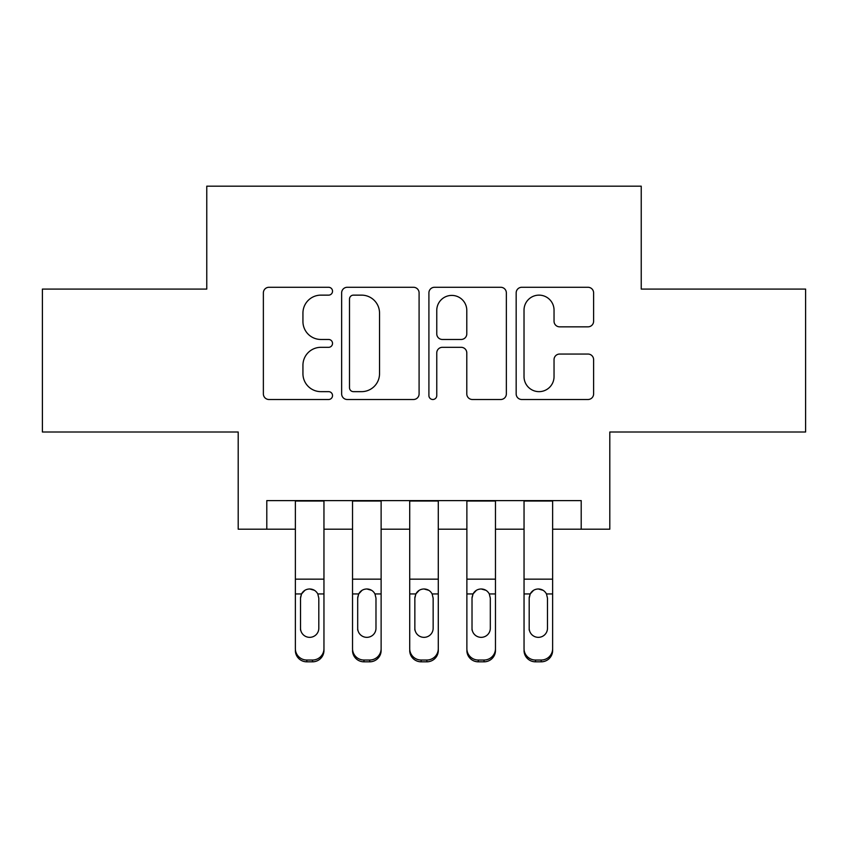 <?xml version="1.0" encoding="UTF-8"?>
<svg xmlns="http://www.w3.org/2000/svg" width="848" height="848" viewBox="0 0 848 848"><rect width="100%" height="100%" fill="white"/><g stroke="black" fill="none" stroke-linecap="round" stroke-linejoin="round"><path stroke-width="1.27" d="M332.533 291.203A3.933 3.933 0 0 0 328.6 287.281L268.986 287.281A5.607 5.607 0 0 0 263.368 292.889L263.368 393.896A5.607 5.607 0 0 0 268.986 399.503L328.6 399.503A3.933 3.933 0 0 0 332.533 395.581A3.933 3.933 0 0 0 328.6 391.649L320.894 391.649A17.956 17.956 0 0 1 302.937 373.692L302.937 365.276A17.956 17.956 0 0 1 320.894 347.32L328.6 347.32A3.933 3.933 0 0 0 332.533 343.398A3.933 3.933 0 0 0 328.6 339.465L320.894 339.465A17.956 17.956 0 0 1 302.937 321.509L302.937 313.092A17.956 17.956 0 0 1 320.894 295.136L328.6 295.136A3.933 3.933 0 0 0 332.533 291.203M587.993 326.84A5.607 5.607 0 0 0 593.611 321.222L593.611 292.889A5.607 5.607 0 0 0 587.993 287.281L521.785 287.281A5.607 5.607 0 0 0 516.167 292.889L516.167 393.896A5.607 5.607 0 0 0 521.785 399.503L587.993 399.503A5.607 5.607 0 0 0 593.611 393.896L593.611 359.669A5.607 5.607 0 0 0 587.993 354.051L559.659 354.051A5.607 5.607 0 0 0 554.041 359.669L554.041 376.639A15.01 15.01 0 0 1 539.031 391.649A15.01 15.01 0 0 1 524.022 376.639L524.022 310.145A15.01 15.01 0 0 1 539.031 295.136A15.01 15.01 0 0 1 554.041 310.145L554.041 321.222A5.607 5.607 0 0 0 559.659 326.84L587.993 326.84M266.791 529.194L266.791 500.606L581.209 500.606L581.209 529.194L609.797 529.194L609.797 432.003L805.6 432.003L805.6 289.083L641.236 289.083L641.236 186.178L206.764 186.178L206.764 289.083L42.4 289.083L42.4 432.003L238.203 432.003L238.203 529.194L295.369 529.194M419.092 292.889A5.607 5.607 0 0 0 413.474 287.281L347.267 287.281A5.607 5.607 0 0 0 341.649 292.889L341.649 393.896A5.607 5.607 0 0 0 347.267 399.503L413.474 399.503A5.607 5.607 0 0 0 419.092 393.896L419.092 292.889M434.526 287.281L500.733 287.281A5.607 5.607 0 0 1 506.351 292.889L506.351 393.896A5.607 5.607 0 0 1 500.733 399.503L472.4 399.503A5.607 5.607 0 0 1 466.792 393.896L466.792 352.927A5.607 5.607 0 0 0 461.174 347.32L442.38 347.32A5.607 5.607 0 0 0 436.762 352.927L436.762 395.581A3.933 3.933 0 0 1 432.84 399.503A3.933 3.933 0 0 1 428.908 395.581L428.908 292.889A5.607 5.607 0 0 1 434.526 287.281M323.957 529.194L352.535 529.194M381.123 529.194L409.711 529.194M438.289 529.194L466.877 529.194M495.465 529.194L524.043 529.194M552.631 529.194L581.209 529.194M353.436 295.136A3.933 3.933 0 0 0 349.503 299.058L349.503 387.727A3.933 3.933 0 0 0 353.436 391.649L361.577 391.649A17.956 17.956 0 0 0 379.533 373.692L379.533 313.092A17.956 17.956 0 0 0 361.577 295.136L353.436 295.136M466.792 310.421A15.01 15.01 0 0 0 451.772 295.411A15.01 15.01 0 0 0 436.762 310.421L436.762 333.858A5.607 5.607 0 0 0 442.38 339.465L461.174 339.465A5.607 5.607 0 0 0 466.792 333.858L466.792 310.421M295.369 595.731L295.369 648.688A11.437 11.342 -0 0 0 306.806 660.03L312.52 660.03A11.437 11.342 -0 0 0 323.957 648.688L323.957 650.48A11.437 11.342 180 0 1 312.52 661.822L312.52 660.03M318.806 628.273L318.806 598.158L318.806 628.273A9.148 9.074 180 0 1 309.658 637.346A9.148 9.074 180 0 0 318.806 628.273M300.521 630.064L300.521 628.273A9.148 9.074 180 0 0 309.658 637.346M304.888 590.303L301.528 593.939L300.521 597.448M314.428 590.303L309.658 588.968C313.304 589.095 316.018 590.759 317.799 593.939L318.806 598.158M323.957 500.606L323.957 648.688M295.369 500.606L295.369 648.688M306.806 660.03L306.806 661.822L312.52 661.822M306.806 661.822A11.437 11.342 180 0 1 295.369 650.48M295.369 593.939L301.528 593.939L300.521 598.158L300.521 628.273M301.528 593.939C303.298 590.77 306.011 589.106 309.658 588.968M352.535 595.731L352.535 648.688A11.437 11.342 -0 0 0 363.972 660.03L369.686 660.03A11.437 11.342 -0 0 0 381.123 648.688L381.123 650.48A11.437 11.342 180 0 1 369.686 661.822L369.686 660.03M375.982 628.273L375.982 598.158L375.982 628.273A9.148 9.074 180 0 1 366.834 637.346A9.148 9.074 180 0 0 375.982 628.273M357.686 630.064L357.686 628.273A9.148 9.074 180 0 0 366.834 637.346M362.054 590.303L358.693 593.939L357.686 597.448M371.594 590.303L366.834 588.968C370.481 589.095 373.184 590.759 374.964 593.939L375.982 598.158M409.711 595.731L409.711 648.688A11.437 11.342 -0 0 0 421.138 660.03L426.862 660.03A11.437 11.342 -0 0 0 438.289 648.688L438.289 650.48A11.437 11.342 180 0 1 426.862 661.822L426.862 660.03M433.148 628.273L433.148 598.158L433.148 628.273A9.148 9.074 180 0 1 424 637.346A9.148 9.074 180 0 0 433.148 628.273M414.852 630.064L414.852 628.273A9.148 9.074 180 0 0 424 637.346M419.23 590.303L415.87 593.939L414.852 597.448M428.759 590.303L424 588.968C427.646 589.095 430.36 590.759 432.13 593.939L433.148 598.158M466.877 595.731L466.877 648.688A11.437 11.342 -0 0 0 478.314 660.03L484.028 660.03A11.437 11.342 -0 0 0 495.465 648.688L495.465 650.48A11.437 11.342 180 0 1 484.028 661.822L484.028 660.03M490.314 628.273L490.314 598.158L490.314 628.273A9.148 9.074 180 0 1 481.166 637.346A9.148 9.074 180 0 0 490.314 628.273M472.018 630.064L472.018 628.273A9.148 9.074 180 0 0 481.166 637.346M476.396 590.303L473.036 593.939L472.018 597.448M485.925 590.303L481.166 588.968C484.812 589.095 487.526 590.759 489.307 593.939L490.314 598.158M524.043 595.731L524.043 648.688A11.437 11.342 -0 0 0 535.48 660.03L541.194 660.03A11.437 11.342 -0 0 0 552.631 648.688L552.631 650.48A11.437 11.342 180 0 1 541.194 661.822L541.194 660.03M547.479 628.273L547.479 598.158L547.479 628.273A9.148 9.074 180 0 1 538.342 637.346A9.148 9.074 180 0 0 547.479 628.273M529.194 630.064L529.194 628.273A9.148 9.074 180 0 0 538.342 637.346M533.562 590.303L530.201 593.939L529.194 597.448M543.102 590.303L538.342 588.968C541.978 589.095 544.692 590.759 546.472 593.939L547.479 598.158M381.123 500.606L381.123 648.688M352.535 500.606L352.535 648.688M363.972 660.03L363.972 661.822L369.686 661.822M363.972 661.822A11.437 11.342 180 0 1 352.535 650.48M352.535 593.939L358.693 593.939L357.686 598.158L357.686 628.273M358.693 593.939C360.464 590.77 363.177 589.106 366.834 588.968M438.289 500.606L438.289 648.688M409.711 500.606L409.711 648.688M421.138 660.03L421.138 661.822L426.862 661.822M421.138 661.822A11.437 11.342 180 0 1 409.711 650.48M409.711 593.939L415.87 593.939L414.852 598.158L414.852 628.273M415.87 593.939C417.629 590.77 420.343 589.106 424 588.968M495.465 500.606L495.465 648.688M466.877 500.606L466.877 648.688M478.314 660.03L478.314 661.822L484.028 661.822M478.314 661.822A11.437 11.342 180 0 1 466.877 650.48M466.877 593.939L473.036 593.939L472.018 598.158L472.018 628.273M473.036 593.939C474.806 590.77 477.509 589.106 481.166 588.968M552.631 500.606L552.631 648.688M524.043 500.606L524.043 648.688M535.48 660.03L535.48 661.822L541.194 661.822M535.48 661.822A11.437 11.342 180 0 1 524.043 650.48M524.043 593.939L530.201 593.939L529.194 598.158L529.194 628.273M530.201 593.939C531.972 590.77 534.685 589.106 538.342 588.968M317.799 593.939L323.957 593.939M295.369 579.163L323.957 579.163M295.369 501.009L323.957 501.009M374.964 593.939L381.123 593.939M352.535 579.163L381.123 579.163M352.535 501.009L381.123 501.009M432.13 593.939L438.289 593.939M409.711 579.163L438.289 579.163M409.711 501.009L438.289 501.009M489.307 593.939L495.465 593.939M466.877 579.163L495.465 579.163M466.877 501.009L495.465 501.009M546.472 593.939L552.631 593.939M524.043 579.163L552.631 579.163M524.043 501.009L552.631 501.009"/></g></svg>
